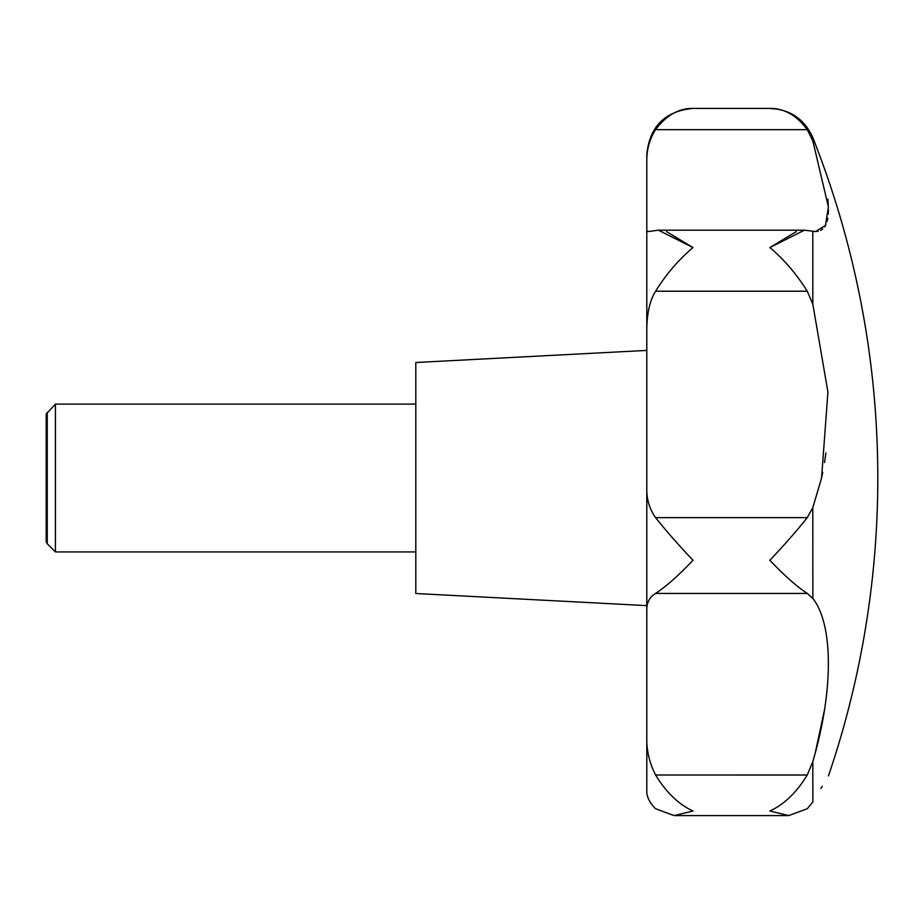 <?xml version="1.0" encoding="UTF-8"?>
<svg xmlns="http://www.w3.org/2000/svg" width="924" height="924" viewBox="0 0 924 924"><rect width="100%" height="100%" fill="white"/><g stroke="black" fill="none" stroke-linecap="round" stroke-linejoin="round"><path stroke-width="1.39" d="M777.985 109.24L769.854 108.408C784.118 108.247 796.58 115.327 807.253 129.649L812.808 140.783L828.412 206.988L825.467 225.468L815.314 231.578L804.423 230.18L769.854 247.574C784.118 259.529 796.592 274.082 807.253 291.21L812.808 304.123L827.927 392.053L821.575 478.008L812.808 507.703L807.253 517.636C796.592 531.046 784.118 545.252 769.854 560.256C784.118 575.329 796.58 586.394 807.253 593.427L812.808 598.406C833.448 624.566 833.667 690.898 812.808 761.665L807.253 775.017C796.58 792.469 784.118 804.469 769.854 811.006L788.715 815.592L807.253 808.743L812.808 802.032C833.552 767.451 833.552 767.451 812.808 802.032L807.253 808.743L788.715 815.592L674.139 815.592L693 811.006C678.736 804.469 666.273 792.469 655.601 775.017C649.318 762.774 646.384 749.918 646.8 736.428L646.8 610.083C646.754 602.448 649.688 596.904 655.601 593.427C666.273 586.394 678.736 575.329 693 560.256C678.736 545.252 666.273 531.046 655.601 517.636C649.318 508.87 646.384 498.694 646.8 487.11L646.8 610.083M822.268 786.301L820.962 788.484M812.866 801.928L812.808 761.665M815.211 753.037L824.543 709.759M812.854 598.475L812.808 507.703M646.8 350.404L415.8 362.508L415.8 593.508L646.8 605.624M47.239 412.289L47.239 543.739L46.2 541.926L46.2 414.102L55.44 404.088L55.44 551.928L415.8 551.928M646.8 487.11L646.8 329.556C646.962 313.132 649.895 300.346 655.601 291.21C666.262 274.082 678.736 259.529 693 247.574L658.431 230.18L648.036 231.578L646.8 230.942L646.8 329.556M646.8 230.942L646.8 160.822L646.8 230.942M828.458 775.906A924 924 0 0 0 812.808 137.595C804.446 119.104 790.136 109.367 769.854 108.408L693 108.408C664.945 111.146 649.537 126.553 646.8 154.608L646.8 160.822C646.754 149.203 649.688 138.808 655.601 129.649C666.273 115.327 678.736 108.247 693 108.408L684.869 109.24M646.8 736.428L646.8 791.152C646.765 797.089 649.699 802.956 655.601 808.743L674.139 815.592L655.601 808.743M648.798 799.687L647.585 796.488M655.601 775.005L807.253 775.017M821.575 478.008L822.764 472.383M824.543 462.52L825.917 452.991M648.336 311.33L647.297 318.711M815.314 231.578L818.294 231.254M820.685 230.376L822.753 228.967M824.554 226.946L825.929 224.544M827.049 221.517L827.823 218.133M828.308 214.079L828.458 209.621M828.308 204.678L827.823 199.145M666.504 231.578L693 247.574M769.854 247.574L796.349 231.578M655.601 593.427L807.253 593.427M655.601 129.649L807.253 129.649M655.601 291.21L807.253 291.21M655.601 517.636L807.253 517.636M812.808 137.595L812.808 140.783M812.808 231.393L812.808 304.123M55.44 404.088L415.8 404.088M47.239 543.739L55.44 551.928M674.139 815.592L788.715 815.592M658.431 230.18L804.423 230.18"/></g></svg>
